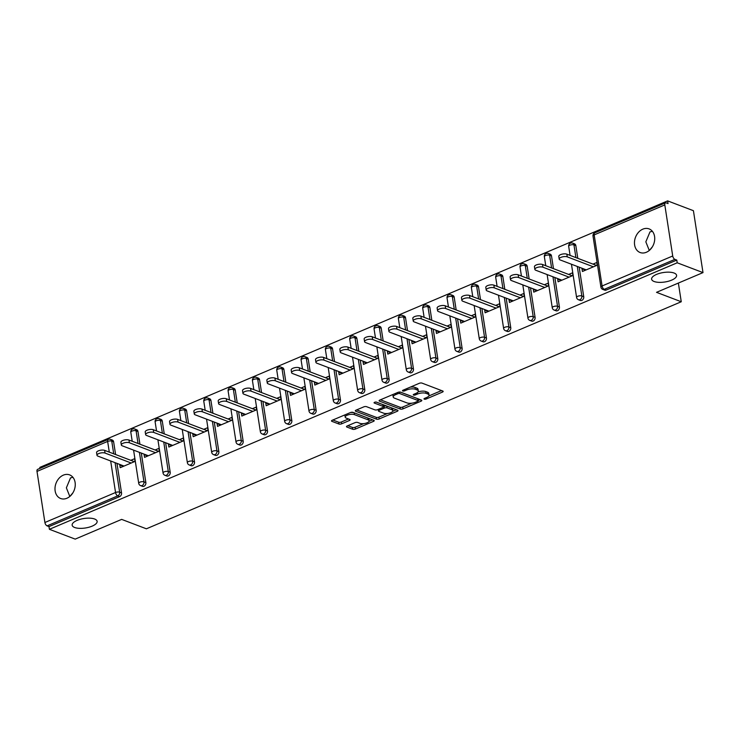 <?xml version="1.0" encoding="UTF-8"?>
<svg xmlns="http://www.w3.org/2000/svg" width="740" height="740" viewBox="0 0 740 740"><rect width="100%" height="100%" fill="white"/><g stroke="black" fill="none" stroke-linecap="round" stroke-linejoin="round"><path stroke-width="1.11" d="M69.81 496.457L66.369 487.827L70.522 477.883L72.918 477.3M94.618 519.018A12.636 4.792 171.2 0 0 80.318 519.277A12.636 4.792 171.2 0 0 72.15 525.187A12.636 4.792 171.2 0 0 74.657 527.49A12.636 4.792 171.2 0 0 88.957 527.232A12.636 4.792 171.2 0 0 97.125 521.321A12.636 4.792 171.2 0 0 94.618 519.018M649.285 250.462L645.835 241.832L649.988 231.888L652.384 231.315M674.085 273.032A12.636 4.792 171.2 0 0 659.784 273.291A12.636 4.792 171.2 0 0 651.626 279.202A12.636 4.792 171.2 0 0 654.132 281.505A12.636 4.792 171.2 0 0 668.433 281.237A12.636 4.792 171.2 0 0 676.591 275.336A12.636 4.792 171.2 0 0 674.085 273.032M424.261 399.165A1.36 0.518 171.2 0 0 426.148 399.017L442.409 392.108A1.933 0.731 171.2 0 0 443.168 391.377A1.933 0.731 171.2 0 0 442.779 391.025L421.976 383.098A1.933 0.731 171.2 0 0 419.284 383.311L403.023 390.211A1.36 0.518 171.2 0 0 402.495 390.729A1.36 0.518 171.2 0 0 402.764 390.979A1.36 0.518 171.2 0 0 404.641 390.831L406.75 389.934A6.198 2.35 171.2 0 1 415.344 389.268L417.082 389.925A6.198 2.35 171.2 0 1 418.313 391.053A6.198 2.35 171.2 0 1 415.88 393.412L413.78 394.309A1.36 0.518 171.2 0 0 413.244 394.827A1.36 0.518 171.2 0 0 413.512 395.068A1.36 0.518 171.2 0 0 415.399 394.92L417.499 394.032A6.198 2.35 171.2 0 1 426.101 393.356L427.831 394.022A6.198 2.35 171.2 0 1 429.061 395.151A6.198 2.35 171.2 0 1 426.629 397.51L424.529 398.398A1.36 0.518 171.2 0 0 423.992 398.916A1.36 0.518 171.2 0 0 424.261 399.165M646.381 252.257A12.636 9.722 -69.2 0 0 654.632 240.296A12.636 9.722 -69.2 0 0 649.091 228.901A12.636 9.722 -69.2 0 0 642.81 229.16A12.636 9.722 -69.2 0 0 634.559 241.12A12.636 9.722 -69.2 0 0 640.1 252.516A12.636 9.722 -69.2 0 0 646.381 252.257M66.915 498.251A12.636 9.722 -69.2 0 0 75.166 486.282A12.636 9.722 -69.2 0 0 69.616 474.886A12.636 9.722 -69.2 0 0 63.335 475.145A12.636 9.722 -69.2 0 0 55.084 487.105A12.636 9.722 -69.2 0 0 60.634 498.501A12.636 9.722 -69.2 0 0 66.915 498.251M347.245 425.944A1.933 0.731 171.2 0 0 346.486 426.684A1.933 0.731 171.2 0 0 346.866 427.036L352.703 429.265A1.933 0.731 171.2 0 0 355.394 429.052L373.45 421.384A1.933 0.731 171.2 0 0 374.209 420.644A1.933 0.731 171.2 0 0 373.829 420.292L353.017 412.374A1.933 0.731 171.2 0 0 350.335 412.587L332.269 420.246A1.933 0.731 171.2 0 0 331.511 420.986A1.933 0.731 171.2 0 0 331.899 421.338L338.948 424.02A1.933 0.731 171.2 0 0 341.63 423.817L349.363 420.533A1.933 0.731 171.2 0 0 350.122 419.793A1.933 0.731 171.2 0 0 349.743 419.441L346.246 418.109A5.18 1.97 171.2 0 1 345.21 417.166A5.18 1.97 171.2 0 1 348.568 414.742A5.18 1.97 171.2 0 1 354.432 414.641L368.132 419.848A5.18 1.97 171.2 0 1 369.158 420.792A5.18 1.97 171.2 0 1 365.81 423.215A5.18 1.97 171.2 0 1 359.945 423.326L357.661 422.457A1.933 0.731 171.2 0 0 354.969 422.67L347.245 425.944M664.807 204.906L594.174 234.895L602.082 285.973L672.716 255.985L664.807 204.906A2.96 1.517 67 0 1 665.417 202.853A2.96 1.517 67 0 1 666.157 202.871L668.044 203.593L667.628 200.882L693.417 210.697L703 272.607L656.528 292.337L681.263 301.754L146.391 528.804L121.656 519.388L75.193 539.118L49.395 529.304L677.211 262.793L676.785 260.082L674.908 259.37L604.265 289.349L606.153 290.071L676.785 260.082M703 272.607L677.211 262.793M400.312 409.054A1.933 0.731 171.2 0 0 402.995 408.841L421.06 401.173A1.933 0.731 171.2 0 0 421.819 400.442A1.933 0.731 171.2 0 0 421.43 400.09L400.627 392.163A1.933 0.731 171.2 0 0 397.935 392.376L379.87 400.044A1.933 0.731 171.2 0 0 379.111 400.775A1.933 0.731 171.2 0 0 379.5 401.136L400.312 409.054L400.026 407.25A1.933 0.731 171.2 0 0 402.717 407.037L411.773 403.189M397.25 411.283L379.195 418.951A1.933 0.731 171.2 0 1 376.503 419.154L355.7 411.236A1.933 0.731 171.2 0 1 355.311 410.885A1.933 0.731 171.2 0 1 356.07 410.145L363.803 406.861A1.933 0.731 171.2 0 1 366.485 406.658L374.93 409.868A1.933 0.731 171.2 0 0 377.613 409.655L382.746 407.481A1.933 0.731 171.2 0 0 383.505 406.741A1.933 0.731 171.2 0 0 383.117 406.389L374.329 403.05A1.36 0.518 171.2 0 1 374.061 402.8A1.36 0.518 171.2 0 1 374.94 402.162A1.36 0.518 171.2 0 1 376.475 402.135L397.63 410.191A1.933 0.731 171.2 0 1 398.009 410.543A1.933 0.731 171.2 0 1 397.25 411.283L397.056 409.969M681.263 301.754L678.367 283.068M672.716 255.985A2.96 1.517 67 0 0 674.908 259.37M49.395 529.304L48.979 526.593L47.092 525.872A2.96 1.517 -113 0 1 44.909 522.495L37 471.417A2.96 1.517 -113 0 1 37.611 469.364L108.253 439.375A2.96 1.517 -113 0 0 107.642 441.429L37 471.417M39.96 468.365L39.812 467.393L667.628 200.882M592.99 264.115L596.81 262.487L597.226 265.197L582.417 271.488L581.991 268.777L585.581 270.146M582.648 268.5L581.991 268.777M113.627 441.826L111.749 441.105A2.96 2.276 110.8 0 0 110.464 439.338L112.341 440.05A2.96 2.276 110.8 0 1 113.627 441.826L115.597 454.536M116.966 463.379L121.536 492.905A2.96 2.276 110.8 0 1 119.621 496.605L117.734 495.883L47.092 525.872M48.979 526.593L119.621 496.605M606.153 290.071A2.96 2.276 110.8 0 1 604.673 290.126L602.795 289.414A2.96 2.276 110.8 0 0 604.265 289.349A2.96 1.517 67 0 1 602.082 285.973A2.96 1.119 171.2 0 0 600.917 287.101A2.96 2.96 0 0 0 602.795 289.414M145.863 482.582A2.96 2.276 110.8 0 1 143.949 486.282A2.96 2.276 110.8 0 1 142.469 486.337L140.591 485.625A2.96 2.276 110.8 0 0 142.062 485.56A2.96 2.276 -69.2 0 0 143.976 481.86L145.863 482.582L141.294 453.056M137.954 431.503L136.077 430.782A2.96 2.276 110.8 0 0 134.791 429.006L136.669 429.727A2.96 2.276 110.8 0 1 137.954 431.503L139.925 444.213M170.191 472.25A2.96 2.276 110.8 0 1 168.267 475.95A2.96 2.276 110.8 0 1 166.796 476.014L164.918 475.293A2.96 2.276 110.8 0 0 166.389 475.237A2.96 2.276 -69.2 0 0 168.304 471.537L170.191 472.25L165.621 442.733M162.282 421.171L160.395 420.459A2.96 2.276 110.8 0 0 159.109 418.683L160.996 419.395A2.96 2.276 110.8 0 1 162.282 421.171L164.252 433.881M194.518 461.927A2.96 2.276 110.8 0 1 192.594 465.627A2.96 2.276 110.8 0 1 191.124 465.682L189.237 464.97A2.96 2.276 110.8 0 0 190.717 464.905A2.96 2.276 -69.2 0 0 192.631 461.205L194.518 461.927L189.949 432.401M186.61 410.848L184.722 410.127A2.96 2.276 110.8 0 0 183.437 408.351L185.324 409.072A2.96 2.276 110.8 0 1 186.61 410.848L188.58 423.558M218.846 451.594A2.96 2.276 110.8 0 1 216.922 455.294A2.96 2.276 110.8 0 1 215.451 455.359L213.564 454.638A2.96 2.276 110.8 0 0 215.044 454.582A2.96 2.276 -69.2 0 0 216.959 450.882L218.846 451.594L214.276 422.078M210.937 400.516L209.05 399.804A2.96 2.276 110.8 0 0 207.764 398.028L209.651 398.749A2.96 2.276 110.8 0 1 210.937 400.516L212.907 413.235M243.173 441.271A2.96 2.276 110.8 0 1 241.249 444.971A2.96 2.276 110.8 0 1 239.779 445.036L237.892 444.315A2.96 2.276 110.8 0 0 239.362 444.25A2.96 2.276 -69.2 0 0 241.286 440.55L243.173 441.271L238.604 411.745M235.265 390.193L233.378 389.471A2.96 2.276 110.8 0 0 232.092 387.704L233.979 388.417A2.96 2.276 110.8 0 1 235.265 390.193L237.235 402.902M267.501 430.948A2.96 2.276 110.8 0 1 265.577 434.648A2.96 2.276 110.8 0 1 264.106 434.704L262.219 433.992A2.96 2.276 110.8 0 0 263.69 433.927A2.96 2.276 -69.2 0 0 265.614 430.227L267.501 430.948L262.931 401.422M259.592 379.87L257.705 379.148A2.96 2.276 110.8 0 0 256.419 377.372L258.306 378.094A2.96 2.276 110.8 0 1 259.592 379.87L261.553 392.579M291.819 420.616A2.96 2.276 110.8 0 1 289.904 424.316A2.96 2.276 110.8 0 1 288.433 424.381L286.546 423.659A2.96 2.276 110.8 0 0 288.017 423.604A2.96 2.276 -69.2 0 0 289.941 419.904L291.819 420.616L287.25 391.099M283.92 369.538L282.032 368.825A2.96 2.276 110.8 0 0 280.747 367.049L282.634 367.762A2.96 2.276 110.8 0 1 283.92 369.538L285.881 382.247M316.147 410.293A2.96 2.276 110.8 0 1 314.232 413.993A2.96 2.276 110.8 0 1 312.761 414.049L310.874 413.336A2.96 2.276 110.8 0 0 312.345 413.272A2.96 2.276 -69.2 0 0 314.269 409.572L316.147 410.293L311.577 380.767M308.247 359.214L306.36 358.493A2.96 2.276 110.8 0 0 305.074 356.717L306.961 357.439A2.96 2.276 110.8 0 1 308.247 359.214L310.208 371.924M340.474 399.961A2.96 2.276 110.8 0 1 338.559 403.661A2.96 2.276 110.8 0 1 337.089 403.726L335.202 403.004A2.96 2.276 110.8 0 0 336.672 402.949A2.96 2.276 -69.2 0 0 338.596 399.249L340.474 399.961L335.904 370.444M332.565 348.882L330.688 348.17A2.96 2.276 110.8 0 0 329.402 346.394L331.279 347.115A2.96 2.276 110.8 0 1 332.565 348.882L334.536 361.601M364.802 389.638A2.96 2.276 110.8 0 1 362.887 393.338A2.96 2.276 110.8 0 1 361.407 393.403L359.529 392.681A2.96 2.276 110.8 0 0 361 392.616A2.96 2.276 -69.2 0 0 362.914 388.916L364.802 389.638L360.232 360.112M356.893 338.559L355.015 337.838A2.96 2.276 110.8 0 0 353.729 336.071L355.607 336.783A2.96 2.276 110.8 0 1 356.893 338.559L358.863 351.269M389.129 379.315A2.96 2.276 110.8 0 1 387.205 383.015A2.96 2.276 110.8 0 1 385.734 383.07L383.857 382.358A2.96 2.276 110.8 0 0 385.327 382.293A2.96 2.276 -69.2 0 0 387.242 378.593L389.129 379.315L384.56 349.789M381.22 328.236L379.333 327.515A2.96 2.276 110.8 0 0 378.048 325.739L379.935 326.46A2.96 2.276 110.8 0 1 381.22 328.236L383.19 340.946M413.457 368.983A2.96 2.276 110.8 0 1 411.532 372.683A2.96 2.276 110.8 0 1 410.062 372.747L408.175 372.026A2.96 2.276 110.8 0 0 409.655 371.97A2.96 2.276 -69.2 0 0 411.57 368.27L413.457 368.983L408.887 339.466M405.548 317.904L403.661 317.192A2.96 2.276 110.8 0 0 402.375 315.416L404.262 316.128A2.96 2.276 110.8 0 1 405.548 317.904L407.518 330.614M437.784 358.66A2.96 2.276 110.8 0 1 435.86 362.36A2.96 2.276 110.8 0 1 434.389 362.415L432.502 361.703A2.96 2.276 110.8 0 0 433.982 361.638A2.96 2.276 -69.2 0 0 435.897 357.938L437.784 358.66L433.214 329.134M429.875 307.581L427.988 306.86A2.96 2.276 110.8 0 0 426.703 305.084L428.589 305.805A2.96 2.276 110.8 0 1 429.875 307.581L431.846 320.291M462.112 348.327A2.96 2.276 110.8 0 1 460.188 352.027A2.96 2.276 110.8 0 1 458.717 352.092L456.83 351.371A2.96 2.276 110.8 0 0 458.3 351.315A2.96 2.276 -69.2 0 0 460.225 347.615L462.112 348.327L457.542 318.811M454.203 297.249L452.316 296.536A2.96 2.276 110.8 0 0 451.03 294.761L452.917 295.482A2.96 2.276 110.8 0 1 454.203 297.249L456.173 309.968M486.439 338.004A2.96 2.276 110.8 0 1 484.515 341.704A2.96 2.276 110.8 0 1 483.044 341.76L481.157 341.048A2.96 2.276 110.8 0 0 482.628 340.983A2.96 2.276 -69.2 0 0 484.552 337.283L486.439 338.004L481.87 308.478M478.53 286.926L476.643 286.204A2.96 2.276 110.8 0 0 475.358 284.438L477.245 285.15A2.96 2.276 110.8 0 1 478.53 286.926L480.501 299.635M510.766 327.681A2.96 2.276 110.8 0 1 508.843 331.381A2.96 2.276 110.8 0 1 507.372 331.437L505.485 330.725A2.96 2.276 110.8 0 0 506.955 330.66A2.96 2.276 -69.2 0 0 508.88 326.96L510.766 327.681L506.188 298.155M502.858 276.603L500.971 275.881A2.96 2.276 110.8 0 0 499.685 274.105L501.572 274.827A2.96 2.276 110.8 0 1 502.858 276.603L504.819 289.312M535.085 317.349A2.96 2.276 110.8 0 1 533.17 321.049A2.96 2.276 110.8 0 1 531.699 321.114L529.812 320.392A2.96 2.276 110.8 0 0 531.283 320.337A2.96 2.276 -69.2 0 0 533.207 316.637L535.085 317.349L530.515 287.832M527.185 266.271L525.298 265.558A2.96 2.276 110.8 0 0 524.013 263.782L525.899 264.495A2.96 2.276 110.8 0 1 527.185 266.271L529.146 278.98M559.412 307.026A2.96 2.276 110.8 0 1 557.498 310.726A2.96 2.276 110.8 0 1 556.027 310.782L554.14 310.069A2.96 2.276 110.8 0 0 555.611 310.005A2.96 2.276 -69.2 0 0 557.534 306.305L559.412 307.026L554.843 277.5M551.504 255.947L549.626 255.226A2.96 2.276 110.8 0 0 548.34 253.45L550.218 254.171A2.96 2.276 110.8 0 1 551.504 255.947L553.474 268.657M583.74 296.694A2.96 2.276 110.8 0 1 581.825 300.394A2.96 2.276 110.8 0 1 580.345 300.459L578.467 299.737A2.96 2.276 110.8 0 0 579.938 299.682A2.96 2.276 -69.2 0 0 581.853 295.982L583.74 296.694L579.17 267.177M575.831 245.615L573.953 244.903A2.96 2.276 110.8 0 0 572.668 243.127L574.545 243.849A2.96 2.276 110.8 0 1 575.831 245.615L577.801 258.334M558.321 278.823L557.673 279.1L558.09 281.811L572.899 275.521L572.482 272.82L568.662 274.438M534.002 289.155L533.346 289.433L533.762 292.143L548.571 285.853L548.155 283.143L544.335 284.761M509.675 299.478L509.018 299.756L509.435 302.466L524.253 296.176L523.827 293.466L520.007 295.094M485.348 309.81L484.691 310.088L485.107 312.789L499.926 306.508L499.5 303.798L495.68 305.417M461.02 320.133L460.363 320.411L460.779 323.121L475.598 316.831L475.173 314.121L471.352 315.749M436.693 330.456L436.036 330.743L436.452 333.444L451.271 327.154L450.854 324.453L447.034 326.072M412.365 340.789L411.708 341.066L412.125 343.776L426.943 337.486L426.527 334.776L422.707 336.395M388.038 351.111L387.381 351.389L387.806 354.099L402.615 347.809L402.199 345.099L398.379 346.727M363.71 361.444L363.053 361.721L363.479 364.422L378.288 358.142L377.872 355.431L374.052 357.05M339.382 371.767L338.726 372.044L339.151 374.755L353.961 368.464L353.544 365.754L349.724 367.382M315.064 382.09L314.407 382.377L314.824 385.078L329.633 378.788L329.217 376.087L325.397 377.705M290.737 392.422L290.08 392.7L290.496 395.41L305.315 389.12L304.889 386.41L301.069 388.028M266.409 402.745L265.752 403.023L266.169 405.733L280.987 399.443L280.562 396.733L276.742 398.361M242.082 413.077L241.425 413.355L241.841 416.056L256.66 409.775L256.234 407.065L252.414 408.684M217.754 423.4L217.097 423.678L217.514 426.388L232.332 420.098L231.916 417.388L228.096 419.016M193.427 433.723L192.77 434.01L193.186 436.711L208.005 430.421L207.589 427.72L203.768 429.339M169.099 444.056L168.442 444.333L168.868 447.043L183.677 440.753L183.261 438.043L179.441 439.662M144.772 454.379L144.115 454.656L144.541 457.366L159.35 451.076L158.934 448.366L155.113 449.994M120.444 464.711L119.788 464.988L120.213 467.689L135.022 461.409L134.606 458.698L130.786 460.317M557.673 279.1L561.253 280.469M533.346 289.433L536.926 290.792M509.018 299.756L512.598 301.125M484.691 310.088L488.271 311.447M460.363 320.411L463.943 321.78M436.036 330.743L439.615 332.103M411.708 341.066L415.297 342.426M387.381 351.389L390.97 352.758M363.053 361.721L366.642 363.081M338.726 372.044L342.315 373.413M314.407 382.377L317.987 383.736M290.08 392.7L293.66 394.059M265.752 403.023L269.332 404.392M241.425 413.355L245.005 414.714M217.097 423.678L220.677 425.047M192.77 434.01L196.359 435.37M168.442 444.333L172.031 445.693M144.115 454.656L147.704 456.025M119.788 464.988L123.377 466.348M652.412 246.781L649.544 250.24M72.936 492.766L70.069 496.235M429.061 395.151L428.784 393.347A6.198 2.35 171.2 0 0 427.554 392.209L427.831 394.022M418.063 391.904A6.198 2.35 171.2 0 1 425.815 391.553L427.554 392.209M418.313 391.053L418.026 389.249A6.198 2.35 171.2 0 0 416.796 388.121L417.082 389.925M410.228 387.159A6.198 2.35 171.2 0 1 415.066 387.464L416.796 388.121M428.858 395.946L441.549 390.554M380.453 399.794L400.026 407.25M418.239 400.451L420.2 399.618M417.758 401.274A1.36 0.518 171.2 0 0 418.285 400.756A1.36 0.518 171.2 0 0 418.017 400.516L399.748 393.56A1.36 0.518 171.2 0 0 397.87 393.708L395.65 394.651A6.198 2.35 171.2 0 0 393.227 397.001A6.198 2.35 171.2 0 0 394.448 398.139L406.935 402.884A6.198 2.35 171.2 0 0 415.538 402.218L417.758 401.274M418.285 400.756L418.007 398.953A1.36 0.518 171.2 0 0 417.739 398.703L418.017 400.516M400.349 392.089L417.739 398.703M393.153 394.411A6.198 2.35 171.2 0 0 392.94 395.197L393.227 397.001M396.4 409.72L392.774 411.255M387.547 413.475L378.917 417.138L379.195 418.951M356.652 409.904L376.225 417.351A1.933 0.731 171.2 0 0 378.917 417.138M383.505 406.741L383.218 404.937A1.933 0.731 171.2 0 0 382.839 404.586L376.244 402.079M383.681 413.197A5.18 1.97 171.2 0 0 389.555 413.096A5.18 1.97 171.2 0 0 392.903 410.672A5.18 1.97 171.2 0 0 391.876 409.729L387.048 407.888A1.933 0.731 171.2 0 0 384.365 408.101L379.232 410.275A1.933 0.731 171.2 0 0 378.473 411.014A1.933 0.731 171.2 0 0 378.861 411.366L383.681 413.197M392.903 410.672L392.625 408.868A5.18 1.97 171.2 0 0 391.599 407.916L391.876 409.729M383.468 406.547L384.079 406.288A1.933 0.731 171.2 0 1 386.77 406.084L391.599 407.916M369.158 420.792L368.881 418.988A5.18 1.97 171.2 0 0 367.854 418.045L368.132 419.848M350.446 412.541A5.18 1.97 171.2 0 1 354.155 412.828L367.854 418.045M345.034 414.835A5.18 1.97 171.2 0 0 344.933 415.362L345.21 417.166M332.852 420.006L338.67 422.216A1.933 0.731 171.2 0 0 341.353 422.013L348.503 418.97M347.818 425.704L352.425 427.452A1.933 0.731 171.2 0 0 355.108 427.248L363.654 423.622M369.066 421.328L372.599 419.821M566.84 254.162L567.265 256.863A4.542 1.721 171.2 0 0 562.123 256.965A4.542 1.721 171.2 0 0 559.19 259.083L558.774 256.373A4.542 1.721 -8.8 0 1 561.706 254.255A4.542 1.721 -8.8 0 1 566.84 254.162L596.57 265.475M559.19 259.083A4.542 1.721 171.2 0 0 560.087 259.916L586.237 269.86M567.265 256.863L593.406 266.816M542.513 264.485L542.938 267.196A4.542 1.721 171.2 0 0 537.795 267.288A4.542 1.721 171.2 0 0 534.863 269.406L534.447 266.705A4.542 1.721 -8.8 0 1 537.379 264.578A4.542 1.721 -8.8 0 1 542.513 264.485L572.242 275.798M534.863 269.406A4.542 1.721 171.2 0 0 535.76 270.239L561.91 280.192M542.938 267.196L569.079 277.149M518.194 274.808L518.611 277.519A4.542 1.721 171.2 0 0 513.468 277.611A4.542 1.721 171.2 0 0 510.535 279.739L510.119 277.028A4.542 1.721 -8.8 0 1 513.051 274.91A4.542 1.721 -8.8 0 1 518.194 274.808L547.924 286.13M510.535 279.739A4.542 1.721 171.2 0 0 511.433 280.562L537.582 290.515M518.611 277.519L544.751 287.471M493.867 285.141L494.283 287.851A4.542 1.721 171.2 0 0 489.14 287.943A4.542 1.721 171.2 0 0 486.208 290.062L485.791 287.361A4.542 1.721 -8.8 0 1 488.724 285.233A4.542 1.721 -8.8 0 1 493.867 285.141L523.596 296.453M486.208 290.062A4.542 1.721 171.2 0 0 487.114 290.894L513.255 300.847M494.283 287.851L520.433 297.795M469.539 295.464L469.956 298.174A4.542 1.721 171.2 0 0 464.822 298.266A4.542 1.721 171.2 0 0 461.88 300.394L461.464 297.683A4.542 1.721 -8.8 0 1 464.396 295.556A4.542 1.721 -8.8 0 1 469.539 295.464L499.269 306.786M461.88 300.394A4.542 1.721 171.2 0 0 462.787 301.217L488.927 311.17M469.956 298.174L496.105 308.127M445.212 305.796L445.628 308.497A4.542 1.721 171.2 0 0 440.494 308.599A4.542 1.721 171.2 0 0 437.553 310.717L437.137 308.007A4.542 1.721 -8.8 0 1 440.069 305.888A4.542 1.721 -8.8 0 1 445.212 305.796L474.941 317.108M437.553 310.717A4.542 1.721 171.2 0 0 438.459 311.549L464.6 321.493M445.628 308.497L471.778 318.45M420.884 316.119L421.3 318.829A4.542 1.721 171.2 0 0 416.167 318.921A4.542 1.721 171.2 0 0 413.235 321.04L412.809 318.339A4.542 1.721 -8.8 0 1 415.741 316.211A4.542 1.721 -8.8 0 1 420.884 316.119L450.614 327.432M413.235 321.04A4.542 1.721 171.2 0 0 414.132 321.872L440.272 331.825M421.3 318.829L447.45 328.782M396.557 326.442L396.973 329.152A4.542 1.721 171.2 0 0 391.839 329.245A4.542 1.721 171.2 0 0 388.907 331.372L388.482 328.662A4.542 1.721 -8.8 0 1 391.423 326.543A4.542 1.721 -8.8 0 1 396.557 326.442L426.286 337.764M388.907 331.372A4.542 1.721 171.2 0 0 389.804 332.195L415.954 342.148M396.973 329.152L423.123 339.105M372.229 336.774L372.655 339.484A4.542 1.721 171.2 0 0 367.512 339.577A4.542 1.721 171.2 0 0 364.579 341.695L364.154 338.994A4.542 1.721 -8.8 0 1 367.096 336.867A4.542 1.721 -8.8 0 1 372.229 336.774L401.959 348.087M364.579 341.695A4.542 1.721 171.2 0 0 365.477 342.528L391.627 352.481M372.655 339.484L398.795 349.428M347.902 347.097L348.327 349.807A4.542 1.721 171.2 0 0 343.184 349.9A4.542 1.721 171.2 0 0 340.252 352.027L339.836 349.317A4.542 1.721 -8.8 0 1 342.768 347.199A4.542 1.721 -8.8 0 1 347.902 347.097L377.631 358.419M340.252 352.027A4.542 1.721 171.2 0 0 341.149 352.851L367.299 362.804M348.327 349.807L374.468 359.76M323.574 357.429L324 360.13A4.542 1.721 171.2 0 0 318.857 360.232A4.542 1.721 171.2 0 0 315.925 362.35L315.508 359.64A4.542 1.721 -8.8 0 1 318.44 357.522A4.542 1.721 -8.8 0 1 323.574 357.429L353.304 368.742M315.925 362.35A4.542 1.721 171.2 0 0 316.822 363.183L342.971 373.127M324 360.13L350.14 370.083M299.256 367.752L299.672 370.463A4.542 1.721 171.2 0 0 294.529 370.555A4.542 1.721 171.2 0 0 291.597 372.673L291.181 369.972A4.542 1.721 -8.8 0 1 294.113 367.845A4.542 1.721 -8.8 0 1 299.256 367.752L328.986 379.065M291.597 372.673A4.542 1.721 171.2 0 0 292.494 373.506L318.644 383.459M299.672 370.463L325.813 380.416M274.929 378.085L275.345 380.786A4.542 1.721 171.2 0 0 270.202 380.878A4.542 1.721 171.2 0 0 267.269 383.006L266.853 380.295A4.542 1.721 -8.8 0 1 269.786 378.177A4.542 1.721 -8.8 0 1 274.929 378.085L304.658 389.397M267.269 383.006A4.542 1.721 171.2 0 0 268.167 383.829L294.317 393.782M275.345 380.786L301.495 390.739M250.601 388.407L251.017 391.118A4.542 1.721 171.2 0 0 245.874 391.21A4.542 1.721 171.2 0 0 242.942 393.329L242.526 390.628A4.542 1.721 -8.8 0 1 245.458 388.5A4.542 1.721 -8.8 0 1 250.601 388.407L280.331 399.72M242.942 393.329A4.542 1.721 171.2 0 0 243.849 394.161L269.989 404.114M251.017 391.118L277.167 401.062M226.274 398.731L226.69 401.441A4.542 1.721 171.2 0 0 221.556 401.533A4.542 1.721 171.2 0 0 218.615 403.661L218.198 400.95A4.542 1.721 -8.8 0 1 221.131 398.832A4.542 1.721 -8.8 0 1 226.274 398.731L256.003 410.053M218.615 403.661A4.542 1.721 171.2 0 0 219.521 404.484L245.661 414.437M226.69 401.441L252.839 411.394M201.946 409.063L202.362 411.764A4.542 1.721 171.2 0 0 197.228 411.865A4.542 1.721 171.2 0 0 194.287 413.984L193.871 411.274A4.542 1.721 -8.8 0 1 196.803 409.155A4.542 1.721 -8.8 0 1 201.946 409.063L231.676 420.375M194.287 413.984A4.542 1.721 171.2 0 0 195.194 414.816L221.334 424.76M202.362 411.764L228.512 421.717M177.619 419.386L178.035 422.096A4.542 1.721 171.2 0 0 172.901 422.189A4.542 1.721 171.2 0 0 169.969 424.307L169.543 421.606A4.542 1.721 -8.8 0 1 172.476 419.478A4.542 1.721 -8.8 0 1 177.619 419.386L207.348 430.699M169.969 424.307A4.542 1.721 171.2 0 0 170.866 425.139L197.006 435.092M178.035 422.096L204.185 432.049M153.291 429.718L153.717 432.419A4.542 1.721 171.2 0 0 148.574 432.512A4.542 1.721 171.2 0 0 145.641 434.639L145.216 431.929A4.542 1.721 -8.8 0 1 148.157 429.811A4.542 1.721 -8.8 0 1 153.291 429.718L183.021 441.031M145.641 434.639A4.542 1.721 171.2 0 0 146.538 435.462L172.688 445.415M153.717 432.419L179.857 442.372M128.963 440.041L129.389 442.751A4.542 1.721 171.2 0 0 124.246 442.844A4.542 1.721 171.2 0 0 121.314 444.962L120.897 442.261A4.542 1.721 -8.8 0 1 123.83 440.134A4.542 1.721 -8.8 0 1 128.963 440.041L158.693 451.354M121.314 444.962A4.542 1.721 171.2 0 0 122.211 445.795L148.361 455.748M129.389 442.751L155.529 452.695M104.636 450.364L105.062 453.074A4.542 1.721 171.2 0 0 99.918 453.167A4.542 1.721 171.2 0 0 96.986 455.294L96.57 452.584A4.542 1.721 -8.8 0 1 99.502 450.466A4.542 1.721 -8.8 0 1 104.636 450.364L134.365 461.686M96.986 455.294A4.542 1.721 171.2 0 0 97.883 456.118L124.033 466.071M105.062 453.074L131.202 463.027M425.953 397.796L426.148 399.017M404.456 389.61L404.641 390.831M415.205 393.699L415.399 394.92M665.417 202.853L594.784 232.841A2.96 1.517 67 0 0 594.174 234.895A2.96 1.119 171.2 0 0 593.008 236.023L600.917 287.101M44.909 522.495L115.551 492.507L110.667 460.983M109.298 452.14L107.642 441.429A2.96 1.119 -8.8 0 1 111.749 441.105L113.71 453.824M115.079 462.667L119.658 492.183A2.96 2.276 -69.2 0 1 117.734 495.883A2.96 1.517 -113 0 1 115.551 492.507A2.96 1.119 -8.8 0 1 119.658 492.183L121.536 492.905M572.668 243.127A2.96 2.96 0 0 0 568.681 246.346A2.96 1.119 171.2 0 1 569.846 245.218A2.96 1.119 -8.8 0 1 573.953 244.903L575.914 257.613M577.283 266.456L581.853 295.982A2.96 1.119 -8.8 0 0 577.755 296.296A2.96 1.119 171.2 0 0 576.59 297.425A2.96 2.96 0 0 0 578.467 299.737M548.34 253.45A2.96 2.96 0 0 0 544.363 256.678A2.96 1.119 171.2 0 1 545.519 255.55A2.96 1.119 -8.8 0 1 549.626 255.226L551.587 267.936M552.965 276.788L557.534 306.305A2.96 1.119 -8.8 0 0 553.428 306.628A2.96 1.119 171.2 0 0 552.262 307.757A2.96 2.96 0 0 0 554.14 310.069M524.013 263.782A2.96 2.96 0 0 0 520.035 267.001A2.96 1.119 171.2 0 1 521.191 265.873A2.96 1.119 -8.8 0 1 525.298 265.558L527.269 278.268M528.638 287.111L533.207 316.637A2.96 1.119 -8.8 0 0 529.1 316.951A2.96 1.119 171.2 0 0 527.935 318.08A2.96 2.96 0 0 0 529.812 320.392M499.685 274.105A2.96 2.96 0 0 0 495.707 277.324A2.96 1.119 171.2 0 1 496.864 276.205A2.96 1.119 -8.8 0 1 500.971 275.881L502.941 288.591M504.31 297.434L508.88 326.96A2.96 1.119 -8.8 0 0 504.773 327.284A2.96 1.119 171.2 0 0 503.616 328.403A2.96 2.96 0 0 0 505.485 330.725M475.358 284.438A2.96 2.96 0 0 0 471.38 287.657A2.96 1.119 171.2 0 1 472.536 286.528A2.96 1.119 -8.8 0 1 476.643 286.204L478.613 298.923M479.983 307.766L484.552 337.283A2.96 1.119 -8.8 0 0 480.445 337.607A2.96 1.119 171.2 0 0 479.289 338.735A2.96 2.96 0 0 0 481.157 341.048M451.03 294.761A2.96 2.96 0 0 0 447.053 297.98A2.96 1.119 171.2 0 1 448.209 296.851A2.96 1.119 -8.8 0 1 452.316 296.536L454.286 309.246M455.655 318.089L460.225 347.615A2.96 1.119 -8.8 0 0 456.118 347.93A2.96 1.119 171.2 0 0 454.961 349.058A2.96 2.96 0 0 0 456.83 351.371M426.703 305.084A2.96 2.96 0 0 0 422.725 308.312A2.96 1.119 171.2 0 1 423.881 307.183A2.96 1.119 -8.8 0 1 427.988 306.86L429.959 319.569M431.328 328.421L435.897 357.938A2.96 1.119 -8.8 0 0 431.79 358.262A2.96 1.119 171.2 0 0 430.634 359.39A2.96 2.96 0 0 0 432.502 361.703M402.375 315.416A2.96 2.96 0 0 0 398.398 318.635A2.96 1.119 171.2 0 1 399.563 317.506A2.96 1.119 -8.8 0 1 403.661 317.192L405.631 329.901M407 338.744L411.57 368.27A2.96 1.119 -8.8 0 0 407.463 368.585A2.96 1.119 171.2 0 0 406.306 369.713A2.96 2.96 0 0 0 408.175 372.026M378.048 325.739A2.96 2.96 0 0 0 374.07 328.958A2.96 1.119 171.2 0 1 375.236 327.839A2.96 1.119 -8.8 0 1 379.333 327.515L381.304 340.224M382.673 349.067L387.242 378.593A2.96 1.119 -8.8 0 0 383.135 378.917A2.96 1.119 171.2 0 0 381.979 380.036A2.96 2.96 0 0 0 383.857 382.358M353.729 336.071A2.96 2.96 0 0 0 349.743 339.29A2.96 1.119 171.2 0 1 350.908 338.161A2.96 1.119 -8.8 0 1 355.015 337.838L356.976 350.557M358.345 359.4L362.914 388.916A2.96 1.119 -8.8 0 0 358.817 389.24A2.96 1.119 171.2 0 0 357.651 390.368A2.96 2.96 0 0 0 359.529 392.681M329.402 346.394A2.96 2.96 0 0 0 325.415 349.613A2.96 1.119 171.2 0 1 326.581 348.485A2.96 1.119 -8.8 0 1 330.688 348.17L332.649 360.88M334.018 369.723L338.596 399.249A2.96 1.119 -8.8 0 0 334.489 399.563A2.96 1.119 171.2 0 0 333.324 400.692A2.96 2.96 0 0 0 335.202 403.004M305.074 356.717A2.96 2.96 0 0 0 301.097 359.945A2.96 1.119 171.2 0 1 302.253 358.817A2.96 1.119 -8.8 0 1 306.36 358.493L308.33 371.212M309.699 380.055L314.269 409.572A2.96 1.119 -8.8 0 0 310.162 409.895A2.96 1.119 171.2 0 0 308.996 411.024A2.96 2.96 0 0 0 310.874 413.336M280.747 367.049A2.96 2.96 0 0 0 276.769 370.268A2.96 1.119 171.2 0 1 277.925 369.14A2.96 1.119 -8.8 0 1 282.032 368.825L284.003 381.535M285.372 390.378L289.941 419.904A2.96 1.119 -8.8 0 0 285.834 420.218A2.96 1.119 171.2 0 0 284.678 421.347A2.96 2.96 0 0 0 286.546 423.659M256.419 377.372A2.96 2.96 0 0 0 252.442 380.591A2.96 1.119 171.2 0 1 253.598 379.472A2.96 1.119 -8.8 0 1 257.705 379.148L259.675 391.858M261.044 400.701L265.614 430.227A2.96 1.119 -8.8 0 0 261.507 430.55A2.96 1.119 171.2 0 0 260.351 431.67A2.96 2.96 0 0 0 262.219 433.992M232.092 387.704A2.96 2.96 0 0 0 228.114 390.924A2.96 1.119 171.2 0 1 229.271 389.795A2.96 1.119 -8.8 0 1 233.378 389.471L235.348 402.19M236.717 411.033L241.286 440.55A2.96 1.119 -8.8 0 0 237.179 440.874A2.96 1.119 171.2 0 0 236.023 442.002A2.96 2.96 0 0 0 237.892 444.315M207.764 398.028A2.96 2.96 0 0 0 203.787 401.246A2.96 1.119 171.2 0 1 204.943 400.118A2.96 1.119 -8.8 0 1 209.05 399.804L211.02 412.513M212.389 421.356L216.959 450.882A2.96 1.119 -8.8 0 0 212.852 451.206A2.96 1.119 171.2 0 0 211.696 452.325A2.96 2.96 0 0 0 213.564 454.638M183.437 408.351A2.96 2.96 0 0 0 179.459 411.579A2.96 1.119 171.2 0 1 180.615 410.45A2.96 1.119 -8.8 0 1 184.722 410.127L186.693 422.845M188.062 431.688L192.631 461.205A2.96 1.119 -8.8 0 0 188.524 461.529A2.96 1.119 171.2 0 0 187.368 462.657A2.96 2.96 0 0 0 189.237 464.97M159.109 418.683A2.96 2.96 0 0 0 155.132 421.902A2.96 1.119 171.2 0 1 156.297 420.773A2.96 1.119 -8.8 0 1 160.395 420.459L162.365 433.168M163.734 442.011L168.304 471.537A2.96 1.119 -8.8 0 0 164.197 471.852A2.96 1.119 171.2 0 0 163.041 472.98A2.96 2.96 0 0 0 164.918 475.293M134.791 429.006A2.96 2.96 0 0 0 130.804 432.225A2.96 1.119 171.2 0 1 131.97 431.106A2.96 1.119 -8.8 0 1 136.077 430.782L138.038 443.491M139.407 452.334L143.976 481.86A2.96 1.119 -8.8 0 0 139.879 482.184A2.96 1.119 171.2 0 0 138.713 483.303A2.96 2.96 0 0 0 140.591 485.625M425.815 391.553L426.101 393.356M417.286 392.653L417.499 394.032M415.066 387.464L415.344 389.268M406.556 388.713L406.75 389.934M442.206 390.803L442.409 392.108M379.37 400.322L379.5 401.136M420.857 399.868L421.06 401.173M402.717 407.037L402.995 408.841M399.517 392.034L399.748 393.56M397.685 392.487L397.87 393.708M395.465 393.421L395.65 394.651M376.225 417.351L376.503 419.154M355.57 410.432L355.7 411.236M382.839 404.586L383.117 406.389M374.246 402.486L374.329 403.05M386.77 406.084L387.048 407.888M384.079 406.288L384.365 408.101M379.046 409.054L379.232 410.275M354.155 412.828L354.432 414.641M349.16 419.219L349.363 420.533M341.353 422.013L341.63 423.817M338.67 422.216L338.948 424.02M331.77 420.533L331.899 421.338M373.247 420.07L373.45 421.384M355.108 427.248L355.394 429.052M352.425 427.452L352.703 429.265M346.746 426.231L346.866 427.036M594.784 232.841A2.96 2.96 0 0 0 593.008 236.023M568.681 246.346L570.087 255.393M571.456 264.236L576.59 297.425M544.363 256.678L545.759 265.716M547.128 274.568L552.262 307.757M520.035 267.001L521.432 276.048M522.801 284.891L527.935 318.08M495.707 277.324L497.104 286.371M498.473 295.214L503.616 328.403M471.38 287.657L472.777 296.703M474.146 305.546L479.289 338.735M447.053 297.98L448.449 307.026M449.818 315.869L454.961 349.058M422.725 308.312L424.122 317.349M425.491 326.201L430.634 359.39M398.398 318.635L399.804 327.681M401.173 336.524L406.306 369.713M374.07 328.958L375.476 338.004M376.845 346.847L381.979 380.036M349.743 339.29L351.149 348.337M352.518 357.18L357.651 390.368M325.415 349.613L326.821 358.66M328.19 367.503L333.324 400.692M301.097 359.945L302.493 368.983M303.863 377.835L308.996 411.024M276.769 370.268L278.166 379.315M279.535 388.158L284.678 421.347M252.442 380.591L253.839 389.638M255.207 398.481L260.351 431.67M228.114 390.924L229.511 399.97M230.88 408.813L236.023 442.002M203.787 401.246L205.184 410.293M206.553 419.136L211.696 452.325M179.459 411.579L180.865 420.616M182.234 429.468L187.368 462.657M155.132 421.902L156.538 430.948M157.907 439.791L163.041 472.98M130.804 432.225L132.21 441.271M133.579 450.114L138.713 483.303M110.464 439.338A2.96 2.96 0 0 0 108.253 439.375M378.223 409.396L378.473 411.014"/></g></svg>
